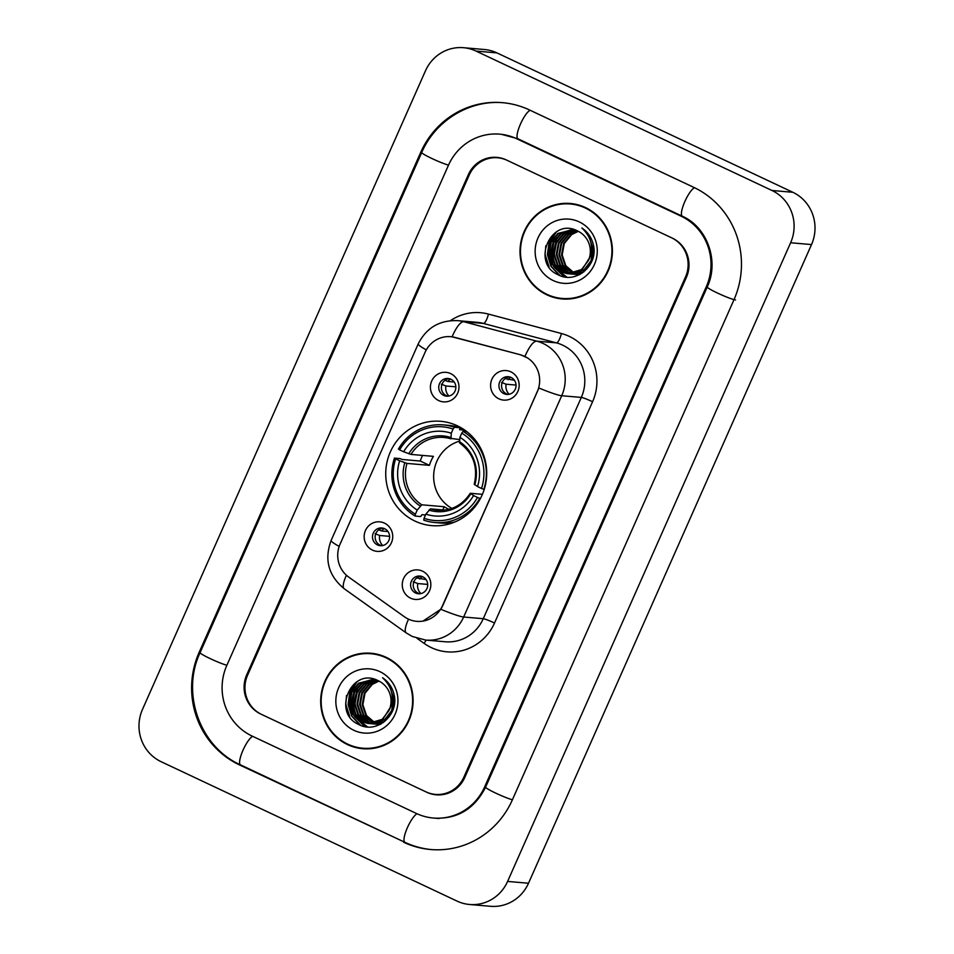 <?xml version="1.0" encoding="UTF-8"?>
<svg xmlns="http://www.w3.org/2000/svg" width="954" height="954" viewBox="0 0 954 954"><rect width="100%" height="100%" fill="white"/><g stroke="black" fill="none" stroke-linecap="round" stroke-linejoin="round"><path stroke-width="1.43" d="M457.36 425.794A52.351 50.479 -85 0 0 440.748 421.31A52.351 50.479 -85 0 0 387.443 460.293A52.351 50.479 -85 0 0 415.109 521.146A52.351 50.479 -85 0 0 431.709 525.63A52.351 50.479 -85 0 0 485.014 486.635A52.351 50.479 -85 0 0 457.36 425.794M372.465 550.1A14.823 14.286 95 0 1 365.465 530.484A14.823 14.286 95 0 1 384.426 523.114A14.823 14.286 95 0 1 391.426 542.719A14.823 14.286 95 0 1 372.465 550.1M384.653 528.731A8.896 8.574 -85 0 0 372.775 534.586A8.896 8.574 -85 0 0 380.288 545.688A8.896 8.574 -85 0 0 384.653 528.731M438.721 400.597A14.823 14.286 95 0 1 431.721 380.992A14.823 14.286 95 0 1 450.682 373.61A14.823 14.286 95 0 1 457.67 393.215A14.823 14.286 95 0 1 438.721 400.597M450.896 379.227A8.896 8.574 -85 0 0 439.031 385.094A8.896 8.574 -85 0 0 446.544 396.184A8.896 8.574 -85 0 0 450.896 379.227M410.566 598.158A14.823 14.286 95 0 1 403.566 578.553A14.823 14.286 95 0 1 422.527 571.172A14.823 14.286 95 0 1 429.527 590.788A14.823 14.286 95 0 1 410.566 598.158M422.753 576.8A8.896 8.574 -85 0 0 410.876 582.655A8.896 8.574 -85 0 0 418.401 593.758A8.896 8.574 -85 0 0 422.753 576.8M498.906 398.832A14.823 14.286 95 0 1 491.906 379.215A14.823 14.286 95 0 1 510.867 371.845A14.823 14.286 95 0 1 517.855 391.45A14.823 14.286 95 0 1 498.906 398.832M511.082 377.462A8.896 8.574 -85 0 0 499.216 383.329A8.896 8.574 -85 0 0 506.729 394.419A8.896 8.574 -85 0 0 511.082 377.462M381.612 545.7A8.896 8.574 95 0 1 383.126 528.194M447.855 396.196A8.896 8.574 95 0 1 449.37 378.69M419.712 593.758A8.896 8.574 95 0 1 421.227 576.252M508.041 394.431A8.896 8.574 95 0 1 509.567 376.925M520.49 354.864A26.676 25.71 95 0 1 524.712 356.402A26.676 25.71 95 0 1 537.305 391.689L442.441 605.778A26.676 25.71 95 0 1 416.779 621.352A26.676 25.71 95 0 1 404.424 616.785L348.782 577.146A26.676 25.71 95 0 1 340.077 544.138L425.102 352.253A26.676 25.71 95 0 1 450.765 336.69A26.676 25.71 95 0 1 455.01 337.43L520.872 354.888L528.266 358.322M463.882 777.116L685.509 276.97A29.634 28.572 -85 0 0 671.521 237.761L507.123 160.32A29.634 28.572 -85 0 0 497.726 157.78A29.634 28.572 -85 0 0 469.213 175.083L247.575 675.217A29.634 28.572 -85 0 0 261.575 714.427L425.973 791.868A29.634 28.572 -85 0 0 435.37 794.408A29.634 28.572 -85 0 0 463.882 777.116M252.011 736.011L416.397 813.452A53.341 51.433 -85 0 0 433.319 818.031A53.341 51.433 -85 0 0 484.644 786.895L706.282 286.76A53.341 51.433 -85 0 0 681.084 216.176L516.686 138.735A53.341 51.433 -85 0 0 499.777 134.156A53.341 51.433 -85 0 0 448.44 165.292L226.813 665.427A53.341 51.433 -85 0 0 252.011 736.011M457.049 901.101A39.508 38.088 -85 0 0 469.583 904.487A39.508 38.088 -85 0 0 507.6 881.424L790.616 242.757A39.508 38.088 -85 0 0 771.953 190.478L476.046 51.087A39.508 38.088 -85 0 0 463.513 47.7A39.508 38.088 -85 0 0 425.496 70.763L142.48 709.43A39.508 38.088 -85 0 0 161.143 761.709L457.049 901.101M469.583 904.487L490.487 906.3A39.508 38.088 -85 0 0 528.504 883.237L811.52 244.57A39.508 38.088 -85 0 0 792.857 192.291L496.951 52.899A39.508 38.088 -85 0 0 484.417 49.513L463.513 47.7M403.649 842.239A84.954 81.901 -85 0 0 430.588 849.513A84.954 81.901 -85 0 0 512.334 799.941L733.96 299.794A84.954 81.901 -85 0 0 693.832 187.389L529.446 109.948A84.954 81.901 -85 0 0 502.496 102.674A84.954 81.901 -85 0 0 420.762 152.258L199.124 652.393A84.954 81.901 -85 0 0 239.251 764.798L405.021 842.358M585.529 207.59A47.915 46.186 -85 0 0 570.337 203.476A47.915 46.186 -85 0 0 521.564 239.156A47.915 46.186 -85 0 0 546.869 294.834A47.915 46.186 -85 0 0 562.061 298.948A47.915 46.186 -85 0 0 610.846 263.268A47.915 46.186 -85 0 0 585.529 207.59M571.386 203.584A47.915 46.186 -85 0 0 560.869 204.168M386.227 657.354A47.915 46.186 -85 0 0 371.034 653.24A47.915 46.186 -85 0 0 322.249 688.919A47.915 46.186 -85 0 0 347.554 744.597A47.915 46.186 -85 0 0 362.758 748.711A47.915 46.186 -85 0 0 411.532 713.032A47.915 46.186 -85 0 0 386.227 657.354M372.072 653.347A47.915 46.186 -85 0 0 361.554 653.931M426.295 349.891A34.571 3.077 23.9 0 1 418.198 343.953C426.331 327.83 439.448 320.055 457.55 320.639A39.508 38.088 95 0 1 463.835 321.736L536.804 341.162A39.508 38.088 95 0 1 543.053 343.44A39.508 38.088 95 0 1 561.715 395.731A34.571 3.077 -156.1 0 1 538.855 387.992L442.692 605.802L440.796 609.272L422.956 621.114M440.796 609.272A34.571 3.077 23.9 0 0 463.656 617.011L561.715 395.731L581.32 397.424A39.508 38.088 -85 0 0 562.645 345.145A39.508 38.088 -85 0 0 556.397 342.856L483.428 323.442L463.835 321.736A34.571 9.051 104.9 0 0 452.077 336.822L520.872 354.888M426.832 792.273A29.634 28.572 -85 0 0 436.228 794.813A29.634 28.572 -85 0 0 464.753 777.522L686.379 277.375A29.634 28.572 -85 0 0 672.379 238.166L506.264 159.914A29.634 28.572 -85 0 0 496.855 157.374A29.634 28.572 -85 0 0 468.342 174.665L246.716 674.812A29.634 28.572 -85 0 0 260.716 714.021L426.832 792.273M353.54 746.398A47.915 46.186 -85 0 0 363.808 748.783M552.855 296.634A47.915 46.186 -85 0 0 563.11 299.019M574.022 273.19L565.173 265.653L561.524 254.849L563.623 243.473L570.969 234.553L577.993 231.178M574.356 273.106L565.817 265.701L562.18 254.909L564.279 243.532L571.625 234.612L578.303 231.333M572.686 273.488L562.55 265.427L558.913 254.623L561.012 243.246L568.357 234.326L576.812 230.618M584.444 230.427L585.16 230.546M573.02 273.416L563.206 265.486L559.569 254.682L561.667 243.306L569.013 234.386L577.098 230.749M584.408 230.391L585.088 230.486M571.351 273.679L568.298 272.51L559.938 265.2L556.301 254.396L558.4 243.02L565.746 234.1L575.679 230.141M571.684 273.643L568.954 272.57L560.594 265.26L556.957 254.456L559.056 243.079L566.402 234.159L575.954 230.248M570.027 273.786L565.686 272.284L557.327 264.973L553.69 254.169L555.788 242.793L563.134 233.873L574.63 229.759M570.361 273.762L566.33 272.343L557.983 265.033L554.334 254.229L556.444 242.853L563.79 233.933L574.88 229.842M568.715 273.798L563.075 272.057L554.715 264.747L551.066 253.943L553.177 242.566L560.523 233.647L573.783 229.497M569.037 273.81L563.719 272.117L555.371 264.807L551.722 254.002L553.833 242.626L561.167 233.706L573.962 229.556M588.368 260.657A22.336 21.525 -85 0 0 577.826 231.106C551.03 216.308 530.853 262.91 557.708 274.549C575.512 284.924 598.635 265.355 593.4 244.88C591.671 237.677 587.831 232.037 581.88 227.982C591.933 237.606 594.092 248.505 588.368 260.657L581.463 269.6L567.403 273.726L560.451 271.83L552.104 264.52L548.455 253.716L550.565 242.34L557.899 233.42L573.712 229.485M567.725 273.762L561.107 271.89L552.76 264.58L549.11 253.776L551.209 242.399L558.555 233.48L572.889 229.377M579.161 274.704L578.196 274.537M577.874 274.466L576.896 274.227M576.574 274.132L575.62 273.822M575.298 273.715L574.344 273.333M579.412 274.692L578.518 274.525M578.196 274.442L577.23 274.192M576.908 274.096L575.954 273.762M575.632 273.643L574.678 273.249M579.388 274.704L575.906 274.299M576.55 274.478L575.572 274.311M575.25 274.239L574.284 274.001M573.962 273.905L573.008 273.595M579.316 274.752L577.85 274.633M578.184 274.657L577.206 274.537M575.584 274.215L574.618 273.965M574.296 273.87L573.342 273.536M585.911 232.168L587.688 233.205M580.378 274.192L573.294 274.072M573.938 274.251L572.96 274.084M572.638 274.013L571.673 273.774M585.661 231.786L587.092 232.514M579.996 274.394L575.238 274.406M575.572 274.43L574.594 274.311M572.972 273.989L572.006 273.738M587.926 235.173L591.54 239.359M583.765 271.926L571.649 274.072M571.327 274.025L570.349 273.858M587.318 234.159L590.311 236.974M582.5 272.856L572.627 274.18M572.949 274.203L571.983 274.084M571.649 274.036L570.683 273.846M590.955 242.912L592.649 249.459L590.991 260.883L584.075 269.827L569.037 273.846M590.192 240.169L593.305 249.519L591.635 260.931L584.73 269.887L570.015 273.953M570.337 273.977L569.359 273.858M590.347 256.435L582.119 269.66L567.403 273.726M562.109 298.447A47.414 45.709 -85 0 0 610.381 263.137A47.414 45.709 -85 0 0 585.339 208.032A47.414 45.709 -85 0 0 570.289 203.977A47.414 45.709 -85 0 0 522.017 239.287A47.414 45.709 -85 0 0 547.071 294.392A47.414 45.709 -85 0 0 562.109 298.447L564.196 298.638A47.414 45.709 -85 0 0 573.628 298.435M579.197 221.877A32.209 31.053 -85 0 0 537.984 237.928A32.209 31.053 -85 0 0 553.201 280.548A32.209 31.053 -85 0 0 594.414 264.496A32.209 31.053 -85 0 0 579.197 221.877M581.642 205.969A47.414 45.709 -85 0 0 572.388 204.156L570.289 203.977M549.015 266.726L545.116 254.396L545.795 245.738M560.058 275.623L551.436 266.631L547.739 254.623L549.54 242.292L556.552 231.774M564.41 276.851L554.357 267.358M553.105 265.093L550.351 254.849L555.765 235.865M559.294 275.301L550.971 266.357L547.405 254.599L549.039 242.721L555.55 232.406M563.981 276.767L553.439 266.321M552.056 263.435L550.017 254.825L554.393 237.379M566.95 277.185L559.378 271.282M558.794 270.59L556.051 266.548M554.668 263.662L552.628 255.052L557.005 237.606M374.719 722.953L365.859 715.417L362.222 704.612L364.321 693.236L371.666 684.316L378.69 680.953M375.053 722.87L366.515 715.476L362.866 704.672L364.977 693.296L372.322 684.376L379 681.096M373.372 723.251L363.247 715.19L359.61 704.386L361.709 693.009L369.055 684.09L377.51 680.381M385.142 680.19L385.857 680.309M373.706 723.18L363.903 715.25L360.254 704.446L362.365 693.069L369.699 684.149L377.796 680.512M385.106 680.154L385.786 680.25M372.048 723.442L368.983 722.273L360.636 714.963L356.987 704.159L359.098 692.783L366.443 683.863L376.377 679.904M372.382 723.406L369.639 722.333L361.292 715.023L357.643 704.219L359.741 692.842L367.087 683.923L376.651 680.011M370.724 723.549L366.372 722.047L358.024 714.737L354.375 703.933L356.486 692.556L363.82 683.636L375.327 679.522M371.046 723.526L367.028 722.106L358.668 714.796L355.031 703.992L357.13 692.616L364.476 683.696L375.578 679.606M369.401 723.561L363.76 721.82L355.413 714.51L351.764 703.706L353.862 692.33L361.208 683.41L374.481 679.26M369.735 723.573L364.416 721.88L356.057 714.57L352.42 703.766L354.518 692.389L361.864 683.469L374.66 679.32M389.065 710.42A22.336 21.525 -85 0 0 378.511 680.87C351.728 666.071 331.551 712.674 358.406 724.313C376.21 734.687 399.321 715.118 394.085 694.643C392.368 687.44 388.528 681.8 382.578 677.745C392.619 687.369 394.789 698.268 389.065 710.42L382.16 719.364L368.089 723.49L361.149 721.594L352.789 714.284L349.152 703.48L351.251 692.103L358.597 683.183L374.409 679.248M368.423 723.526L361.804 721.653L353.445 714.343L349.808 703.539L351.907 692.163L359.253 683.243L373.586 679.141M379.859 724.468L378.881 724.301M378.559 724.229L377.593 723.991M377.271 723.895L376.305 723.585M375.995 723.478L375.029 723.096M380.109 724.456L379.215 724.289M378.893 724.205L377.927 723.955M377.605 723.859L376.639 723.526M376.329 723.406L375.375 723.013M380.086 724.48L376.603 724.062M377.247 724.241L376.27 724.074M375.948 724.003L374.982 723.764M374.66 723.669L373.694 723.359M380.014 724.515L378.547 724.396M378.869 724.42L377.891 724.301M376.281 723.979L375.316 723.728M374.994 723.633L374.028 723.299M386.608 681.931L388.373 682.969M381.063 723.955L374.958 724.062M374.624 724.014L373.658 723.847M373.336 723.776L372.37 723.537M386.358 681.55L387.777 682.277M380.682 724.158L375.936 724.169M376.258 724.193L375.28 724.074M374.958 724.026L373.992 723.836M373.658 723.752L372.704 723.502M388.624 684.936L392.237 689.122M384.45 721.689L372.346 723.836M372.012 723.788L371.046 723.621M388.004 683.923L391.009 686.737M383.186 722.619L373.324 723.943M373.646 723.967L372.668 723.847M372.346 723.8L371.368 723.609M391.653 692.676L393.346 699.222L391.677 710.647L384.772 719.59L369.723 723.609M390.89 689.933L394.002 699.282L392.332 710.694L385.428 719.65L370.701 723.716M371.034 723.752L370.057 723.621M391.045 706.198L382.804 719.423L368.089 723.49M362.794 748.21A47.414 45.709 -85 0 0 411.079 712.9A47.414 45.709 -85 0 0 386.024 657.795A47.414 45.709 -85 0 0 370.987 653.74A47.414 45.709 -85 0 0 322.714 689.05A47.414 45.709 -85 0 0 347.757 744.156A47.414 45.709 -85 0 0 362.794 748.21L364.893 748.401A47.414 45.709 -85 0 0 374.314 748.198M379.895 671.652A32.209 31.053 -85 0 0 338.682 687.691A32.209 31.053 -85 0 0 353.898 730.311A32.209 31.053 -85 0 0 395.099 714.26A32.209 31.053 -85 0 0 379.895 671.652M382.327 655.732A47.414 45.709 -85 0 0 373.074 653.919L370.987 653.74M349.713 716.49L345.813 704.159L346.493 695.502M360.755 725.386L352.133 716.394L348.425 704.386L350.237 692.055L357.249 681.538M365.108 726.614L355.043 717.122M353.803 714.856L351.036 704.612L356.45 685.628M359.98 725.064L351.668 716.12L348.103 704.362L349.736 692.485L356.247 682.17M364.678 726.531L354.125 716.084M352.741 713.198L350.714 704.589L355.079 687.142M367.648 726.948L360.075 721.045M359.491 720.353L356.736 716.311M355.353 713.425L353.326 704.815L357.69 687.369M505.143 378.583L514.409 380.264M510.652 377.271A10.864 10.47 -85 0 0 508.112 379.716M516.054 385.07L506.121 384.212A10.864 10.47 -85 0 0 509.174 394.264M506.121 384.212L501.542 382.459M416.803 577.909L426.08 579.603M422.312 576.61A10.864 10.47 -85 0 0 419.772 579.054M427.726 584.408L417.78 583.55A10.864 10.47 -85 0 0 420.845 593.603M417.78 583.55L413.213 581.797M450.467 379.036A10.864 10.47 -85 0 0 447.927 381.481L454.223 382.029M444.958 380.348L447.927 381.481M455.869 386.835L445.935 385.976A10.864 10.47 -85 0 0 448.988 396.029M445.935 385.976L441.356 384.223M384.212 528.54A10.864 10.47 -85 0 0 381.672 530.984L387.98 531.533M378.702 529.84L381.672 530.984M389.626 536.339L379.68 535.48A10.864 10.47 -85 0 0 382.745 545.533M379.68 535.48L375.113 533.727M459.339 441.189A36.55 35.238 -85 0 0 433.879 472.337A36.55 35.238 -85 0 0 451.874 508.399M425.496 514.993L421.966 514.695L420.702 516.555L415.109 516.066L415.384 514.218A47.02 45.327 -85 0 1 395.636 458.874L399.643 460.758A42.477 40.95 -85 0 0 417.232 510.056L421.751 504.797L444.206 506.741A36.55 35.238 -85 0 0 448.404 509.078A36.55 35.238 -85 0 0 448.905 509.317M453.126 429.05L454.45 427.285A49 47.235 -85 0 0 443.336 424.9A49 47.235 -85 0 0 398.402 449.107L399.619 449.883A47.02 45.327 -85 0 1 453.126 429.05L451.278 433.211A42.477 40.95 -85 0 0 403.625 451.767L410.971 454.414L433.426 456.358A36.55 35.238 -85 0 0 429.431 465.349L406.976 463.405L399.643 460.758M459.589 439.579L443.848 437.445A36.55 35.238 -85 0 0 410.971 454.414M395.636 458.874L394.419 458.099L400.012 458.588L402.254 459.482L420.285 461.044A46.925 45.232 95 0 1 422.515 455.416M454.45 427.285L460.043 427.774L459.613 429.705L464.848 430.159M434.881 522.53A49 47.235 -85 0 0 479.802 498.322L477.549 497.463A47.02 45.327 -85 0 1 424.041 518.284L423.767 520.145A49 47.235 -85 0 0 434.881 522.53L440.474 523.019A49 47.235 -85 0 0 454.975 521.945M460.043 427.774A49 47.235 -85 0 0 448.929 425.389L443.336 424.9M480.482 498.382L479.802 498.322M394.419 458.099A49 47.235 -85 0 0 415.109 516.066M424.041 518.284L425.889 514.123A42.477 40.95 -85 0 0 473.542 495.579L477.549 497.463M417.232 510.056L415.384 514.218M403.625 451.767L399.619 449.883M473.542 495.579L470.417 493.29L482.402 494.327M444.767 510.116L430.409 508.864L425.889 514.123M450.98 438.84L451.278 433.211M428.895 510.116A37.993 36.634 -85 0 0 470.775 493.814L470.417 493.29M466.9 431.697L463.107 431.363L461.784 433.128A47.02 45.327 -85 0 1 481.531 488.472L483.797 489.33A49 47.235 -85 0 0 463.107 431.363M481.531 488.472L477.525 486.576A42.477 40.95 -85 0 0 459.935 437.29L461.784 433.128M474.4 484.298L477.525 486.576M459.935 437.29L459.482 442.859C473.303 453.09 478.216 466.923 474.21 484.334M420.285 461.044L429.431 465.349M444.206 506.741L442.787 509.937M512.405 799.774A15.801 1.407 -156.1 0 1 495.877 793.191A15.801 1.407 -156.1 0 1 485.61 787.145C474.639 808.706 457.729 819.045 434.893 818.162M432.162 849.656C422.634 848.81 413.535 846.353 404.854 842.287A15.801 3.959 -64.8 0 1 407.119 828.299A15.801 3.959 -64.8 0 1 417.089 813.774M404.854 842.287L240.468 764.846A15.801 3.959 -64.8 0 1 242.721 750.87A15.801 3.959 -64.8 0 1 252.691 736.333M240.468 764.846C200.006 747.018 180.831 693.355 200.09 652.643A15.801 1.407 23.9 0 0 210.357 658.689A15.801 1.407 23.9 0 0 226.885 665.272M200.09 652.643L421.716 152.509A15.801 1.407 23.9 0 0 431.983 158.543A15.801 1.407 23.9 0 0 448.523 165.125M530.126 110.27A15.801 3.959 115.2 0 0 520.157 124.795A15.801 3.959 115.2 0 0 517.903 138.771L682.289 216.212C707.117 226.969 719.543 261.086 707.236 287.011L485.61 787.145M694.512 187.711A15.801 3.959 115.2 0 0 684.543 202.248A15.801 3.959 115.2 0 0 682.289 216.212M735.534 299.938A15.801 1.407 -156.1 0 1 719.292 293.88A15.801 1.407 -156.1 0 1 707.236 287.011M528.504 883.237L507.6 881.424M496.951 52.899L476.046 51.087M792.857 192.291L771.953 190.478M811.52 244.57L790.616 242.757M240.635 764.917L239.251 764.798M200.161 652.476L199.124 652.393M421.787 152.342L420.762 152.258M485.681 786.978L484.644 786.895M518.07 138.855L516.686 138.735M682.456 216.296L681.084 216.176M707.308 286.844L706.282 286.76M494.518 623.01A9.874 0.882 23.9 0 0 483.261 618.705L581.32 397.424A9.874 0.882 23.9 0 1 592.577 401.729L494.518 623.01A49.393 47.617 95 0 1 431.327 647.611A49.393 47.617 95 0 1 424.125 643.39L417.041 638.345M445.232 641.768A39.508 38.088 -85 0 0 483.261 618.705L463.656 617.011A39.508 38.088 95 0 1 425.639 640.074L445.232 641.768M524.974 356.402A34.571 9.051 104.9 0 1 536.804 341.162L556.397 342.856A9.874 2.588 -75.1 0 0 561.441 333.518A49.393 47.617 95 0 1 592.577 401.729M339.183 546.427A34.571 3.077 -156.1 0 1 331.11 540.501L418.198 343.953M346.421 575.25A34.571 7.978 125.5 0 0 344.275 588.785C328.474 575.775 324.086 559.676 331.11 540.501M408.539 619.17A34.571 7.978 125.5 0 0 406.273 632.943L344.275 588.785M450.431 320.675A49.393 47.617 95 0 1 488.472 314.093L561.441 333.518M488.472 314.093A9.874 2.588 -75.1 0 1 483.428 323.442A39.508 38.088 -85 0 0 477.143 322.333L457.55 320.639M426.068 640.11A9.874 2.278 -54.5 0 1 424.125 643.39M406.976 463.405A36.55 35.238 -85 0 0 421.751 504.797M450.848 438.792A36.55 35.238 -85 0 0 443.848 437.445M404.782 462.726A37.993 36.634 -85 0 0 420.237 506.037M450.646 437.433A37.993 36.634 -85 0 0 408.765 453.734M430.409 508.864A36.55 35.238 -85 0 0 437.54 510.271C451.337 510.974 462.237 505.322 470.239 493.325M474.758 484.823A37.993 36.634 -85 0 0 459.291 441.511M504.07 102.805C470.048 99.371 435.429 120.359 421.716 152.509M501.339 134.299L517.903 138.771M439.067 818.52L433.319 818.031M406.273 632.943L412.319 636.485L425.639 640.074M462.583 428.656L459.947 428.429"/></g></svg>
